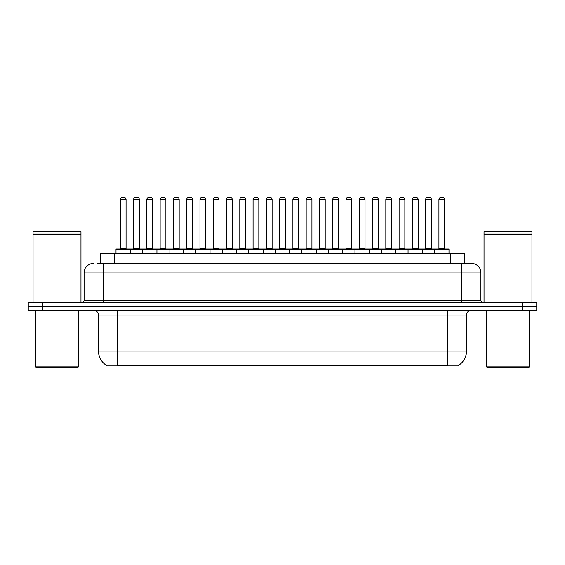 <?xml version="1.0" encoding="UTF-8"?>
<svg xmlns="http://www.w3.org/2000/svg" width="565" height="565" viewBox="0 0 565 565"><rect width="100%" height="100%" fill="white"/><g stroke="black" fill="none" stroke-linecap="round" stroke-linejoin="round"><path stroke-width="0.85" d="M100.146 263.332L100.146 253.742L464.854 253.742L464.854 263.332M458.392 365.421L458.392 365.894L106.608 365.894L106.608 365.421M106.75 365.506A16.773 16.773 0 0 1 98.465 351.035L117.633 351.035L117.633 365.506L447.367 365.506L447.367 351.035L466.535 351.035L466.535 315.093A4.795 4.795 0 0 1 471.33 310.298M98.465 351.035L98.465 315.093C98.176 312.177 96.58 310.581 93.67 310.298M458.25 365.506A16.773 16.773 0 0 0 466.535 351.035M42.629 302.628L536.75 302.628L536.75 306.463L28.25 306.463L28.25 310.298L42.629 310.298L42.629 306.463L28.25 306.463L28.25 302.628L42.629 302.628L42.629 306.463L536.75 306.463L536.75 310.298L42.629 310.298M97.244 263.332L467.975 263.332M97.025 263.332L103.254 263.332L103.254 272.916L84.086 272.916L84.086 300.234A2.394 2.394 0 0 1 81.685 302.628M93.67 263.332A9.584 9.584 0 0 0 84.086 272.916M471.33 263.332A9.584 9.584 0 0 1 480.914 272.916L461.746 272.916L461.746 263.332L471.182 263.332M480.914 272.916L480.914 300.234C481.041 301.675 481.846 302.473 483.315 302.628M434.619 253.742L434.619 249.433A0.48 0.48 0 0 1 435.099 248.953L448.518 248.953A0.48 0.48 0 0 1 448.998 249.433L116.002 249.433A0.48 0.48 0 0 1 116.482 248.953L129.901 248.953A0.48 0.48 0 0 1 130.381 249.433L130.381 253.742M126.066 199.586L120.317 199.586A2.394 2.394 0 0 1 122.711 197.192L123.671 197.192A2.394 2.394 0 0 1 126.066 199.586L126.066 248.473A0.48 0.48 0 0 0 126.546 248.953M120.317 199.586L120.317 248.473A0.48 0.48 0 0 1 119.837 248.953M116.002 249.433L116.002 253.742M143.658 249.433A0.48 0.48 0 0 0 143.178 248.953L129.759 248.953M133.594 199.586A2.394 2.394 0 0 1 135.988 197.192L136.949 197.192A2.394 2.394 0 0 1 139.343 199.586L133.594 199.586L133.594 248.473A0.48 0.48 0 0 1 133.114 248.953M139.343 199.586L139.343 248.473A0.48 0.48 0 0 0 139.823 248.953M142.557 253.742L142.557 249.433A0.48 0.48 0 0 1 143.037 248.953L156.456 248.953A0.48 0.48 0 0 1 156.936 249.433L156.936 253.742M152.621 199.586L146.865 199.586A2.394 2.394 0 0 1 149.266 197.192L150.219 197.192A2.394 2.394 0 0 1 152.621 199.586L152.621 248.473A0.48 0.48 0 0 0 153.101 248.953M146.865 199.586L146.865 248.473A0.48 0.48 0 0 1 146.392 248.953M169.105 253.742L169.105 249.433A0.48 0.48 0 0 1 169.585 248.953L183.004 248.953A0.48 0.48 0 0 1 183.484 249.433L183.484 253.742M179.169 199.586L173.42 199.586A2.394 2.394 0 0 1 175.814 197.192L176.774 197.192A2.394 2.394 0 0 1 179.169 199.586L179.169 248.473A0.48 0.48 0 0 0 179.649 248.953M173.42 199.586L173.42 248.473A0.48 0.48 0 0 1 172.939 248.953M195.66 253.742L195.66 249.433A0.48 0.48 0 0 1 196.14 248.953L209.559 248.953A0.48 0.48 0 0 1 210.032 249.433L210.032 253.742M205.724 199.586L199.968 199.586A2.394 2.394 0 0 1 202.369 197.192L203.322 197.192A2.394 2.394 0 0 1 205.724 199.586L205.724 248.473A0.48 0.48 0 0 0 206.204 248.953M199.968 199.586L199.968 248.473A0.48 0.48 0 0 1 199.494 248.953M222.207 253.742L222.207 249.433A0.48 0.48 0 0 1 222.688 248.953L236.106 248.953A0.48 0.48 0 0 1 236.587 249.433L236.587 253.742M232.272 199.586L226.523 199.586A2.394 2.394 0 0 1 228.917 197.192L229.877 197.192A2.394 2.394 0 0 1 232.272 199.586L232.272 248.473A0.48 0.48 0 0 0 232.752 248.953M226.523 199.586L226.523 248.473A0.48 0.48 0 0 1 226.042 248.953M170.206 249.433A0.48 0.48 0 0 0 169.726 248.953M156.307 248.953L169.585 248.953M160.142 199.586A2.394 2.394 0 0 1 162.543 197.192L163.497 197.192A2.394 2.394 0 0 1 165.898 199.586L160.142 199.586L160.142 248.473A0.48 0.48 0 0 1 159.662 248.953M165.898 199.586L165.898 248.473A0.48 0.48 0 0 0 166.371 248.953M196.761 249.433A0.48 0.48 0 0 0 196.281 248.953M182.862 248.953L196.14 248.953M186.697 199.586A2.394 2.394 0 0 1 189.091 197.192L190.052 197.192A2.394 2.394 0 0 1 192.446 199.586L186.697 199.586L186.697 248.473A0.48 0.48 0 0 1 186.217 248.953M192.446 199.586L192.446 248.473A0.48 0.48 0 0 0 192.926 248.953M223.309 249.433A0.48 0.48 0 0 0 222.829 248.953M209.41 248.953L222.688 248.953M213.245 199.586A2.394 2.394 0 0 1 215.639 197.192L216.6 197.192A2.394 2.394 0 0 1 218.994 199.586L213.245 199.586L213.245 248.473A0.48 0.48 0 0 1 212.765 248.953M218.994 199.586L218.994 248.473A0.48 0.48 0 0 0 219.474 248.953M77.617 367.808L36.4 367.808L35.44 366.847L78.57 366.847L77.617 367.808M35.44 310.298L35.44 366.847M78.57 310.298L78.57 366.847M33.045 234.334L80.972 234.334L33.045 234.334L33.045 302.628M80.972 234.334L80.972 302.628M80.731 234.094L33.286 234.094M80.972 233.854L80.972 231.699L33.045 231.699L33.045 233.854M528.6 367.808L487.383 367.808L486.43 366.847L529.56 366.847L528.6 367.808M486.43 310.298L486.43 366.847M529.56 310.298L529.56 366.847M484.028 234.334L531.955 234.334L484.028 234.334L484.028 302.628M531.955 234.334L531.955 302.628M531.714 234.094L484.269 234.094M531.955 233.854L531.955 231.699L484.028 231.699L484.028 233.854M248.762 253.742L248.762 249.433A0.48 0.48 0 0 1 249.236 248.953L262.661 248.953A0.48 0.48 0 0 1 263.135 249.433L263.135 253.742M258.827 199.586L253.071 199.586A2.394 2.394 0 0 1 255.472 197.192L256.425 197.192A2.394 2.394 0 0 1 258.827 199.586L258.827 248.473A0.48 0.48 0 0 0 259.307 248.953M253.071 199.586L253.071 248.473A0.48 0.48 0 0 1 252.597 248.953M275.31 253.742L275.31 249.433A0.48 0.48 0 0 1 275.791 248.953L289.209 248.953A0.48 0.48 0 0 1 289.69 249.433L289.69 253.742M285.374 199.586L279.626 199.586A2.394 2.394 0 0 1 282.02 197.192L282.98 197.192A2.394 2.394 0 0 1 285.374 199.586L285.374 248.473A0.48 0.48 0 0 0 285.855 248.953M279.626 199.586L279.626 248.473A0.48 0.48 0 0 1 279.145 248.953M301.865 253.742L301.865 249.433A0.48 0.48 0 0 1 302.339 248.953L315.764 248.953A0.48 0.48 0 0 1 316.238 249.433L316.238 253.742M311.929 199.586L306.173 199.586A2.394 2.394 0 0 1 308.575 197.192L309.528 197.192A2.394 2.394 0 0 1 311.929 199.586L311.929 248.473A0.48 0.48 0 0 0 312.403 248.953M306.173 199.586L306.173 248.473A0.48 0.48 0 0 1 305.693 248.953M249.864 249.433A0.48 0.48 0 0 0 249.384 248.953M235.965 248.953L249.236 248.953M239.8 199.586A2.394 2.394 0 0 1 242.194 197.192L243.155 197.192A2.394 2.394 0 0 1 245.549 199.586L239.8 199.586L239.8 248.473A0.48 0.48 0 0 1 239.32 248.953M245.549 199.586L245.549 248.473A0.48 0.48 0 0 0 246.029 248.953M276.412 249.433A0.48 0.48 0 0 0 275.932 248.953M262.513 248.953L275.791 248.953M266.348 199.586A2.394 2.394 0 0 1 268.742 197.192L269.703 197.192A2.394 2.394 0 0 1 272.097 199.586L266.348 199.586L266.348 248.473A0.48 0.48 0 0 1 265.868 248.953M272.097 199.586L272.097 248.473A0.48 0.48 0 0 0 272.577 248.953M302.967 249.433A0.48 0.48 0 0 0 302.487 248.953M289.068 248.953L302.339 248.953M292.903 199.586A2.394 2.394 0 0 1 295.297 197.192L296.258 197.192A2.394 2.394 0 0 1 298.652 199.586L292.903 199.586L292.903 248.473A0.48 0.48 0 0 1 292.423 248.953M298.652 199.586L298.652 248.473A0.48 0.48 0 0 0 299.132 248.953M328.413 253.742L328.413 249.433A0.48 0.48 0 0 1 328.894 248.953L342.312 248.953A0.48 0.48 0 0 1 342.793 249.433L342.793 253.742M338.477 199.586L332.728 199.586A2.394 2.394 0 0 1 335.123 197.192L336.083 197.192A2.394 2.394 0 0 1 338.477 199.586L338.477 248.473A0.48 0.48 0 0 0 338.958 248.953M332.728 199.586L332.728 248.473A0.48 0.48 0 0 1 332.248 248.953M354.968 253.742L354.968 249.433A0.48 0.48 0 0 1 355.442 248.953L368.86 248.953A0.48 0.48 0 0 1 369.341 249.433L369.341 253.742M365.032 199.586L359.276 199.586A2.394 2.394 0 0 1 361.678 197.192L362.631 197.192A2.394 2.394 0 0 1 365.032 199.586L365.032 248.473A0.48 0.48 0 0 0 365.506 248.953M359.276 199.586L359.276 248.473A0.48 0.48 0 0 1 358.796 248.953M381.516 253.742L381.516 249.433A0.48 0.48 0 0 1 381.997 248.953L395.415 248.953A0.48 0.48 0 0 1 395.895 249.433L395.895 253.742M391.58 199.586L385.831 199.586A2.394 2.394 0 0 1 388.226 197.192L389.186 197.192A2.394 2.394 0 0 1 391.58 199.586L391.58 248.473A0.48 0.48 0 0 0 392.061 248.953M385.831 199.586L385.831 248.473A0.48 0.48 0 0 1 385.351 248.953M408.064 253.742L408.064 249.433A0.48 0.48 0 0 1 408.544 248.953L421.963 248.953A0.48 0.48 0 0 1 422.443 249.433L422.443 253.742M418.135 199.586L412.379 199.586A2.394 2.394 0 0 1 414.781 197.192L415.734 197.192A2.394 2.394 0 0 1 418.135 199.586L418.135 248.473A0.48 0.48 0 0 0 418.609 248.953M412.379 199.586L412.379 248.473A0.48 0.48 0 0 1 411.899 248.953M444.683 199.586L438.934 199.586A2.394 2.394 0 0 1 441.329 197.192L442.289 197.192A2.394 2.394 0 0 1 444.683 199.586L444.683 248.473A0.48 0.48 0 0 0 445.164 248.953M438.934 199.586L438.934 248.473A0.48 0.48 0 0 1 438.454 248.953M448.998 249.433L448.998 253.742M329.515 249.433A0.48 0.48 0 0 0 329.035 248.953M315.616 248.953L328.894 248.953M319.451 199.586A2.394 2.394 0 0 1 321.845 197.192L322.806 197.192A2.394 2.394 0 0 1 325.2 199.586L319.451 199.586L319.451 248.473A0.48 0.48 0 0 1 318.971 248.953M325.2 199.586L325.2 248.473A0.48 0.48 0 0 0 325.68 248.953M356.07 249.433A0.48 0.48 0 0 0 355.59 248.953M342.171 248.953L355.442 248.953M346.006 199.586A2.394 2.394 0 0 1 348.4 197.192L349.361 197.192A2.394 2.394 0 0 1 351.755 199.586L346.006 199.586L346.006 248.473A0.48 0.48 0 0 1 345.526 248.953M351.755 199.586L351.755 248.473A0.48 0.48 0 0 0 352.235 248.953M382.618 249.433A0.48 0.48 0 0 0 382.138 248.953M368.719 248.953L381.997 248.953M372.554 199.586A2.394 2.394 0 0 1 374.948 197.192L375.909 197.192A2.394 2.394 0 0 1 378.303 199.586L372.554 199.586L372.554 248.473A0.48 0.48 0 0 1 372.074 248.953M378.303 199.586L378.303 248.473A0.48 0.48 0 0 0 378.783 248.953M409.173 249.433A0.48 0.48 0 0 0 408.693 248.953M395.274 248.953L408.544 248.953M399.102 199.586A2.394 2.394 0 0 1 401.503 197.192L402.457 197.192A2.394 2.394 0 0 1 404.858 199.586L399.102 199.586L399.102 248.473A0.48 0.48 0 0 1 398.629 248.953M404.858 199.586L404.858 248.473A0.48 0.48 0 0 0 405.338 248.953M435.721 249.433A0.48 0.48 0 0 0 435.241 248.953L421.822 248.953M425.657 199.586A2.394 2.394 0 0 1 428.051 197.192L429.012 197.192A2.394 2.394 0 0 1 431.406 199.586L425.657 199.586L425.657 248.473A0.48 0.48 0 0 1 425.177 248.953M431.406 199.586L431.406 248.473A0.48 0.48 0 0 0 431.886 248.953M445.453 365.894L445.453 365.421M119.547 365.894L119.547 365.421M114.526 263.332L114.526 253.742M450.475 263.332L450.475 253.742M447.367 310.298L447.367 315.093L98.465 315.093M466.535 315.093L447.367 315.093L447.367 351.035L117.633 351.035L117.633 310.298M522.371 310.298L522.371 302.628M103.254 302.628L103.254 300.234L480.914 300.234M84.086 300.234L103.254 300.234L103.254 272.916L461.746 272.916L461.746 302.628M120.317 248.473L126.066 248.473M133.594 248.473L139.343 248.473M146.865 248.473L152.621 248.473M173.42 248.473L179.169 248.473M199.968 248.473L205.724 248.473M226.523 248.473L232.272 248.473M160.142 248.473L165.898 248.473M186.697 248.473L192.446 248.473M213.245 248.473L218.994 248.473M253.071 248.473L258.827 248.473M279.626 248.473L285.374 248.473M306.173 248.473L311.929 248.473M239.8 248.473L245.549 248.473M266.348 248.473L272.097 248.473M292.903 248.473L298.652 248.473M332.728 248.473L338.477 248.473M359.276 248.473L365.032 248.473M385.831 248.473L391.58 248.473M412.379 248.473L418.135 248.473M438.934 248.473L444.683 248.473M319.451 248.473L325.2 248.473M346.006 248.473L351.755 248.473M372.554 248.473L378.303 248.473M399.102 248.473L404.858 248.473M425.657 248.473L431.406 248.473"/></g></svg>
